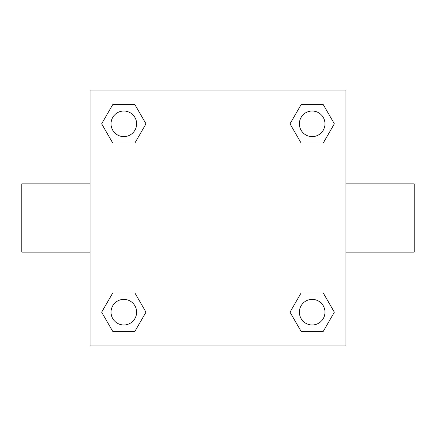 <?xml version="1.0" encoding="UTF-8"?>
<svg xmlns="http://www.w3.org/2000/svg" width="436" height="436" viewBox="0 0 436 436"><rect width="100%" height="100%" fill="white"/><g stroke="black" fill="none" stroke-linecap="round" stroke-linejoin="round"><path stroke-width="0.65" d="M134.904 143.019L112.744 143.019L101.659 123.824L112.744 104.629L134.904 104.629L145.989 123.824L134.904 143.019L112.744 143.019L125.045 143.019M125.045 292.981L134.904 292.981L145.989 312.176L134.904 331.371L112.744 331.371L101.659 312.176L112.744 292.981L134.904 292.981M310.955 143.019L301.096 143.019L290.011 123.824L301.096 104.629L323.256 104.629L334.341 123.824L323.256 143.019L301.096 143.019M301.096 292.981L323.256 292.981L334.341 312.176L323.256 331.371L301.096 331.371L290.011 312.176L301.096 292.981L323.256 292.981L310.955 292.981M345.955 252.122L414.2 252.122L414.2 183.878L345.955 183.878M90.045 183.878L21.8 183.878L21.8 252.122L90.045 252.122M90.045 90.045L345.955 90.045L345.955 345.955L90.045 345.955L90.045 90.045M323.256 331.371L301.096 331.371L323.256 331.371M324.973 312.176A12.797 12.797 0 0 0 305.778 301.096A12.797 12.797 0 0 0 305.778 323.256A12.797 12.797 0 0 0 324.973 312.176M134.904 331.371L112.744 331.371L134.904 331.371M136.621 312.176A12.797 12.797 0 0 0 117.426 301.096A12.797 12.797 0 0 0 117.426 323.256A12.797 12.797 0 0 0 136.621 312.176M301.096 104.629L323.256 104.629L301.096 104.629M324.973 123.824A12.797 12.797 0 0 0 305.778 112.744A12.797 12.797 0 0 0 305.778 134.904A12.797 12.797 0 0 0 324.973 123.824M112.744 104.629L134.904 104.629L112.744 104.629M136.621 123.824A12.797 12.797 0 0 0 117.426 112.744A12.797 12.797 0 0 0 117.426 134.904A12.797 12.797 0 0 0 136.621 123.824"/></g></svg>
